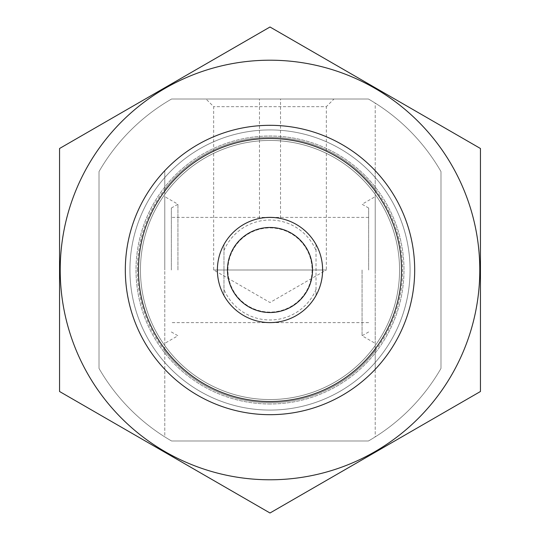 <?xml version="1.0" encoding="UTF-8"?>
<svg xmlns="http://www.w3.org/2000/svg" width="540" height="540" viewBox="0 0 540 540"><rect width="100%" height="100%" fill="white"/><g stroke="black" fill="none" stroke-linecap="round" stroke-linejoin="round"><path stroke-width="0.41" stroke-dasharray="2.7 2.03" d="M217.391 270A52.61 52.61 0 0 1 296.305 224.438A52.61 52.61 0 0 1 296.305 315.562A52.61 52.61 0 0 1 217.391 270A52.61 52.61 0 0 1 296.305 224.438A52.61 52.61 0 0 1 296.305 315.562A52.61 52.61 0 0 1 217.391 270M280.523 218.45C273.51 217.296 266.497 217.296 259.477 218.45C266.483 217.296 273.503 217.296 280.523 218.45L280.523 99.016L259.477 99.016L280.523 99.016M171.572 440.984A197.289 197.289 0 0 1 164.781 436.887L164.781 369.299A144.68 144.68 0 0 0 375.219 369.299L375.219 436.887A197.289 197.289 0 0 1 368.429 440.984L171.572 440.984A197.289 197.289 0 0 1 99.016 368.429L99.016 171.572A197.289 197.289 0 0 1 171.572 99.016L368.429 99.016A197.289 197.289 0 0 1 375.219 103.113L375.219 170.701A144.68 144.68 0 0 0 164.781 170.701L164.781 436.887A197.289 197.289 0 0 1 99.016 368.429L99.016 171.572A197.289 197.289 0 0 1 171.572 99.016L368.429 99.016A197.289 197.289 0 0 1 440.984 171.572L440.984 368.429A197.289 197.289 0 0 1 375.219 436.887L375.219 103.113A197.289 197.289 0 0 1 440.984 171.572L440.984 368.429A197.289 197.289 0 0 1 368.429 440.984L171.572 440.984A197.289 197.289 0 0 1 99.016 368.429L99.016 171.572A197.289 197.289 0 0 1 171.572 99.016L368.429 99.016A197.289 197.289 0 0 1 440.984 171.572L440.984 368.429A197.289 197.289 0 0 1 368.429 440.984L171.572 440.984A197.289 197.289 0 0 1 99.016 368.429L99.016 171.572A197.289 197.289 0 0 1 171.572 99.016L368.429 99.016A197.289 197.289 0 0 1 440.984 171.572L440.984 368.429A197.289 197.289 0 0 1 368.429 440.984L171.572 440.984M375.219 348.914L375.219 369.299A144.68 144.68 0 0 1 164.781 369.299A144.68 144.68 0 0 0 375.219 369.299L375.219 345.58A129.553 129.553 0 0 1 164.781 345.58A129.553 129.553 0 0 0 375.219 345.58L375.219 369.299A144.68 144.68 0 0 1 164.781 369.299L164.781 348.914A131.531 131.531 0 0 0 375.219 348.914L375.219 170.701A144.68 144.68 0 0 0 164.781 170.701L164.781 194.42A129.553 129.553 0 0 1 375.219 194.42A129.553 129.553 0 0 0 164.781 194.42L164.781 170.701A144.68 144.68 0 0 1 375.219 170.701A144.68 144.68 0 0 0 164.781 170.701L164.781 191.086A131.531 131.531 0 0 1 375.219 191.086M164.781 191.086L164.781 348.914M129.924 270A140.076 140.076 0 0 1 340.038 148.689A140.076 140.076 0 0 1 340.038 391.311A140.076 140.076 0 0 1 129.924 270A140.076 140.076 0 0 1 340.038 148.689A140.076 140.076 0 0 1 340.038 391.311A140.076 140.076 0 0 1 129.924 270A140.076 140.076 0 0 1 340.038 148.689A140.076 140.076 0 0 1 340.038 391.311A140.076 140.076 0 0 1 129.924 270M125.321 270A144.68 144.68 0 0 1 342.34 144.7A144.68 144.68 0 0 1 342.34 395.3A144.68 144.68 0 0 1 125.321 270A144.68 144.68 0 0 1 342.34 144.7A144.68 144.68 0 0 1 342.34 395.3A144.68 144.68 0 0 1 125.321 270A144.68 144.68 0 0 1 342.34 144.7A144.68 144.68 0 0 1 342.34 395.3A144.68 144.68 0 0 1 125.321 270M140.447 270A129.553 129.553 0 0 1 334.78 157.802A129.553 129.553 0 0 1 334.78 382.199A129.553 129.553 0 0 1 140.447 270A129.553 129.553 0 0 1 334.78 157.802A129.553 129.553 0 0 1 334.78 382.199A129.553 129.553 0 0 1 140.447 270A129.553 129.553 0 0 1 334.78 157.802A129.553 129.553 0 0 1 334.78 382.199A129.553 129.553 0 0 1 140.447 270M333.976 99.016L206.024 99.016L333.976 99.016L326.336 106.657L213.665 106.657L326.336 106.657L326.336 270L213.665 270L326.336 270L270 302.522L213.665 270L213.665 106.657L206.024 99.016M375.219 270L375.219 196.641L375.219 270M164.781 270L164.781 196.641L164.781 270M362.07 270L362.07 335.765L362.07 270M368.644 270L368.644 208.035L368.644 270M171.356 270L171.356 208.035L171.356 270M177.93 270L177.93 204.235L177.93 270M138.47 270A131.531 131.531 0 0 1 335.765 156.094A131.531 131.531 0 0 1 335.765 383.906A131.531 131.531 0 0 1 138.47 270A131.531 131.531 0 0 1 335.765 156.094A131.531 131.531 0 0 1 335.765 383.906A131.531 131.531 0 0 1 138.47 270M270 414.68A144.68 144.68 0 0 1 144.7 197.66A144.68 144.68 0 0 1 395.3 197.66A144.68 144.68 0 0 1 270 414.68A144.68 144.68 0 0 1 144.7 197.66A144.68 144.68 0 0 1 395.3 197.66A144.68 144.68 0 0 1 270 414.68M480.445 148.5L480.445 391.5L270 513L59.555 391.5L59.555 148.5L270 27L480.445 148.5M270 479.783A209.783 209.783 0 0 1 88.317 165.105A209.783 209.783 0 0 1 451.683 165.105A209.783 209.783 0 0 1 270 479.783M270 404.001A134.001 134.001 0 0 1 153.954 203A134.001 134.001 0 0 1 386.046 203A134.001 134.001 0 0 1 270 404.001A134.001 134.001 0 0 1 153.954 203A134.001 134.001 0 0 1 386.046 203A134.001 134.001 0 0 1 270 404.001M316.035 244.532L316.035 295.468A52.61 52.61 0 0 1 223.965 295.468L223.965 244.532A52.61 52.61 0 0 1 316.035 244.532L316.035 295.468A52.61 52.61 0 0 0 322.61 270A52.61 52.61 0 0 1 243.695 315.562A52.61 52.61 0 0 1 243.695 224.438A52.61 52.61 0 0 1 322.61 270A52.61 52.61 0 0 0 316.035 244.532M223.965 244.532A52.61 52.61 0 0 0 223.965 295.468L223.965 244.532M312.086 270A42.086 42.086 0 0 1 248.954 306.45A42.086 42.086 0 0 1 248.954 233.55A42.086 42.086 0 0 1 312.086 270A42.086 42.086 0 0 1 248.954 306.45A42.086 42.086 0 0 1 248.954 233.55A42.086 42.086 0 0 1 312.086 270M401.531 270A131.531 131.531 0 0 1 204.235 383.906A131.531 131.531 0 0 1 204.235 156.094A131.531 131.531 0 0 1 401.531 270A131.531 131.531 0 0 1 204.235 383.906A131.531 131.531 0 0 1 204.235 156.094A131.531 131.531 0 0 1 401.531 270M322.61 270A52.61 52.61 0 0 1 243.695 315.562A52.61 52.61 0 0 1 243.695 224.438A52.61 52.61 0 0 1 322.61 270M375.219 362.468A140.076 140.076 0 0 1 164.781 362.468M164.781 177.532A140.076 140.076 0 0 1 375.219 177.532M375.219 345.58A129.553 129.553 0 0 1 164.781 345.58M164.781 194.42A129.553 129.553 0 0 1 375.219 194.42M375.219 350.75A132.638 132.638 0 0 1 164.781 350.75M164.781 189.25A132.638 132.638 0 0 1 375.219 189.25M137.363 270A132.638 132.638 0 0 1 336.319 155.135A132.638 132.638 0 0 1 336.319 384.865A132.638 132.638 0 0 1 137.363 270M223.965 250.533A49.984 49.984 0 0 1 316.035 250.533M316.035 289.467A49.984 49.984 0 0 1 223.965 289.467M312.566 270A42.566 42.566 0 0 1 248.717 306.862A42.566 42.566 0 0 1 248.717 233.138A42.566 42.566 0 0 1 312.566 270M368.644 331.965L362.07 335.765L375.219 343.359M368.644 208.035L362.07 204.235L375.219 196.641M368.644 217.391L171.356 217.391M368.644 322.61L171.356 322.61M171.356 331.965L177.93 335.765L164.781 343.359M171.356 208.035L177.93 204.235L164.781 196.641M259.477 218.45L259.477 99.016"/><path stroke-width="0.81" d="M138.47 270A131.531 131.531 0 0 1 335.765 156.094A131.531 131.531 0 0 1 335.765 383.906A131.531 131.531 0 0 1 138.47 270M125.321 270A144.68 144.68 0 0 1 342.34 144.7A144.68 144.68 0 0 1 342.34 395.3A144.68 144.68 0 0 1 125.321 270M270 479.783A209.783 209.783 0 0 1 88.317 165.105A209.783 209.783 0 0 1 451.683 165.105A209.783 209.783 0 0 1 270 479.783M59.555 148.5L59.555 391.5L270 513L480.445 391.5L480.445 148.5L270 27L59.555 148.5M312.525 270A42.525 42.525 0 0 1 248.738 306.828A42.525 42.525 0 0 1 248.738 233.172A42.525 42.525 0 0 1 312.525 270M322.61 270A52.61 52.61 0 0 1 243.695 315.562A52.61 52.61 0 0 1 243.695 224.438A52.61 52.61 0 0 1 322.61 270"/></g></svg>

